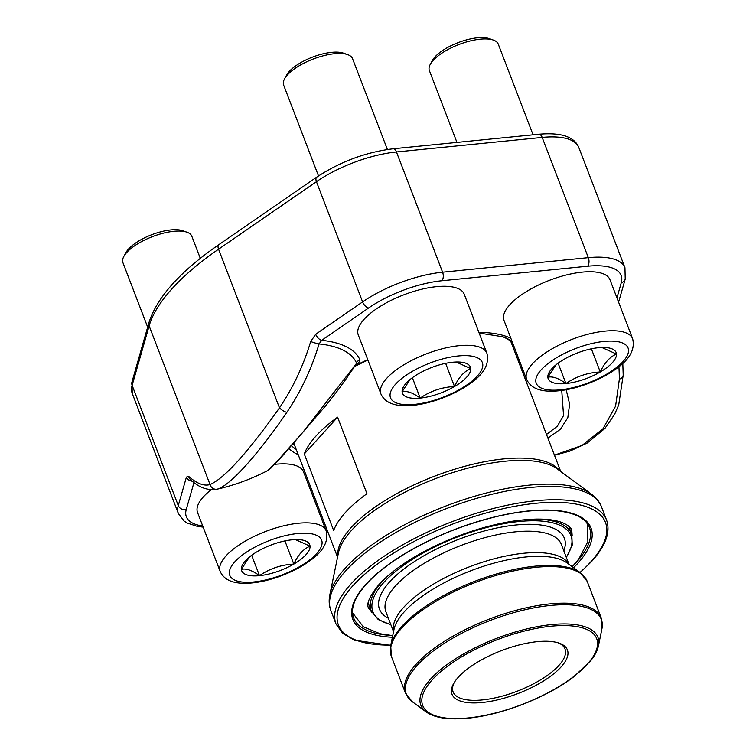 <?xml version="1.0" encoding="UTF-8"?>
<svg xmlns="http://www.w3.org/2000/svg" width="756" height="756" viewBox="0 0 756 756"><rect width="100%" height="100%" fill="white"/><g stroke="black" fill="none" stroke-linecap="round" stroke-linejoin="round"><path stroke-width="1.13" d="M337.592 417.189L366.953 493.696A119.514 44.481 159 0 0 333.661 530.476L304.29 453.969A119.514 44.481 -21 0 1 337.592 417.189L304.29 453.969M454.12 682.744A59.913 22.302 159 0 0 453.127 691.91A59.913 22.302 159 0 0 482.375 699.933A59.913 22.302 159 0 0 541.447 679.323A59.913 22.302 159 0 0 564.997 648.969A59.913 22.302 159 0 0 558.136 642.817M482.158 702.504A61.803 23.001 -21 0 1 453.534 683.755A61.803 23.001 -21 0 1 501.455 650.604A61.803 23.001 -21 0 1 559.242 643.176A61.803 23.001 -21 0 1 552.182 675.013A61.803 23.001 -21 0 1 482.158 702.504M430.287 64.317L432.413 60.423A33.207 12.361 -21 0 1 477.386 37.8A33.207 12.361 -21 0 1 489.208 38.613L493.394 40.087A36.893 13.731 159 0 0 480.249 39.18A36.893 13.731 159 0 0 430.287 64.317A36.893 13.731 159 0 0 429.37 70.563L456.945 142.411M601.833 347.476L616.48 354.063C609.846 356.832 604.441 362.804 600.255 371.98A36.411 13.551 -21 0 1 565.932 383.557A36.411 13.551 -21 0 1 547.835 377.206A36.411 13.551 -21 0 1 554.328 366.235A36.411 13.551 -21 0 1 564.061 359.289A36.411 13.551 -21 0 1 598.374 347.713A36.411 13.551 -21 0 1 603.231 347.458A36.411 13.551 -21 0 1 616.48 354.063A36.411 13.551 -21 0 1 600.255 371.98C587.62 372.623 576.185 376.488 565.932 383.557C558.693 378.246 552.655 376.129 547.835 377.206L555.84 364.931M503.997 320.402A56.757 21.13 -21 0 1 549.414 280.334A56.757 21.13 -21 0 1 609.969 279.72L632.63 338.735A56.757 21.13 -21 0 0 572.065 339.349A56.757 21.13 -21 0 0 526.648 379.417L503.997 320.402M533.074 134.823L498.261 44.122A36.893 13.731 159 0 0 493.394 40.087M565.932 383.557L558.108 363.173M600.255 371.98L591.362 348.809M517.879 359.913A122.51 45.596 159 0 0 518.191 357.39M512.615 342.855A122.51 45.596 159 0 0 501.88 336.439M293.026 444.112A122.51 45.596 159 0 0 294.727 445.567M355.547 364.912L358.93 362.36L359.903 359.79A6.303 5.85 -23.6 0 0 356.435 362.88A145.596 54.196 159 0 0 319.06 343.923A211.113 164.317 98.8 0 1 286.874 412.322C257.361 455.32 229.777 485.834 217.359 489.123A211.113 52.873 75 0 1 216.622 489.312A211.274 211.274 0 0 0 267.889 470.459L278.851 459.327L302.797 432.385L356.463 363.438M554.432 455.15L582.035 445.445L602.976 428.756L615.582 406.18L619.362 379.162A211.113 52.873 -105 0 0 618.928 366.736M566.159 389.727L569.627 404.101L567.841 417.529L560.451 429.238L547.892 438.093M216.622 489.312C207.333 490.663 198.573 487.384 190.351 479.474A6.303 5.708 -48.3 0 1 188.65 476.356A204.81 51.295 -105 0 0 210.045 484.558C224.485 478.283 247.628 452.712 279.465 407.862L218.56 249.196A220.733 82.158 159 0 0 149.14 325.893L132.12 385.343A75.052 27.934 159 0 0 132.224 393.375L178.378 513.598A75.052 27.934 -21 0 1 178.274 505.566L132.12 385.343A6.303 5.632 -164 0 1 131.96 382.016L148.97 322.576A6.303 5.632 -164 0 0 149.14 325.893L210.045 484.558A6.303 6.105 -106.1 0 0 217.359 489.123M546.493 434.445L557.314 426.233L563.551 415.545L561.736 390.436M623.199 375.156A6.303 4.319 179 0 1 619.362 379.162M359.903 359.79A149.943 55.812 159 0 0 321.735 340.304A6.303 3.185 -124.6 0 1 315.724 334.237L310.697 341.514A6.303 0.699 -163.3 0 0 319.06 343.923L321.735 340.304L368.607 307.985A6.303 3.185 -124.6 0 1 362.596 301.909L316.443 181.686L218.56 249.196A6.303 3.185 -124.6 0 1 218.89 244.613L316.773 177.102C340.351 161.623 365.762 152.183 393.007 148.79A6.303 3.468 84.3 0 1 396.446 151.965A75.052 27.934 159 0 0 316.443 181.686A6.303 3.185 -124.6 0 1 316.773 177.102M286.874 412.322A6.303 2.06 -145.9 0 1 279.465 407.862A204.81 159.412 -81.2 0 0 310.697 341.514M267.889 470.449L270.761 468.285L282.508 455.84L325.326 406.208C337.138 391.712 347.486 377.518 356.369 363.608L356.388 363.57M193.99 482.479L186.269 509.44A6.303 5.632 16 0 1 178.274 505.566L186.42 477.102A6.303 5.632 16 0 0 192.355 481.194M284.558 78.851L286.685 74.957A33.207 12.361 -21 0 1 331.648 52.334A33.207 12.361 -21 0 1 343.479 53.147L347.665 54.621A36.893 13.731 159 0 0 334.521 53.714A36.893 13.731 159 0 0 284.558 78.851A36.893 13.731 159 0 0 283.642 85.097L318.503 175.931M456.104 362.011L470.752 368.597C464.118 371.366 458.712 377.339 454.526 386.514A36.411 13.551 -21 0 1 420.204 398.091A36.411 13.551 -21 0 1 402.107 391.74A36.411 13.551 -21 0 1 408.599 380.769A36.411 13.551 -21 0 1 418.323 373.823A36.411 13.551 -21 0 1 452.646 362.247A36.411 13.551 -21 0 1 457.503 361.992A36.411 13.551 -21 0 1 470.752 368.597A36.411 13.551 -21 0 1 454.526 386.514C441.891 387.157 430.457 391.022 420.204 398.091C412.965 392.78 406.926 390.663 402.107 391.74L410.111 379.465M358.268 334.936A56.757 21.13 -21 0 1 403.685 294.868A56.757 21.13 -21 0 1 464.241 294.254L486.902 353.269A56.757 21.13 -21 0 0 426.337 353.884A56.757 21.13 -21 0 0 380.92 393.952L358.268 334.936M387.393 149.48L352.532 58.656A36.893 13.731 159 0 0 347.665 54.621M420.204 398.091L412.379 377.707M454.526 386.514L445.634 363.343M123.842 256.426L125.969 252.532A33.207 12.361 -21 0 1 170.932 229.909A33.207 12.361 -21 0 1 182.763 230.731L186.949 232.196A36.893 13.731 159 0 0 173.804 231.289A36.893 13.731 159 0 0 123.842 256.426A36.893 13.731 159 0 0 122.926 262.672L147.666 327.14M295.388 539.586L310.036 546.172C303.402 548.941 297.996 554.913 293.81 564.089A36.411 13.551 -21 0 1 259.488 575.666A36.411 13.551 -21 0 1 241.391 569.325A36.411 13.551 -21 0 1 247.883 558.344A36.411 13.551 -21 0 1 257.607 551.398A36.411 13.551 -21 0 1 291.929 539.822A36.411 13.551 -21 0 1 296.787 539.567A36.411 13.551 -21 0 1 310.036 546.172A36.411 13.551 -21 0 1 293.81 564.089C281.175 564.732 269.741 568.597 259.488 575.666C252.249 570.355 246.21 568.238 241.391 569.325L249.395 557.04M220.204 571.527C224.438 580.797 235.05 584.596 252.031 582.933C269.76 581.383 294.906 572.235 311.292 559.771C323.719 550.642 328.69 540.994 326.186 530.844A56.757 21.13 -21 0 0 265.621 531.459A56.757 21.13 -21 0 0 220.204 571.527L197.552 512.511A56.757 21.13 -21 0 1 211.151 489.765M274.664 464.354A56.757 21.13 -21 0 1 303.525 471.829L326.186 530.844M200.302 258.354L191.816 236.231A36.893 13.731 159 0 0 186.949 232.196M259.488 575.666L251.663 555.282M293.81 564.089L284.917 540.918M337.819 555.943A119.514 44.481 -21 0 1 434.502 476.204A119.514 44.481 -21 0 1 559.714 470.761M468.172 717.954A93.196 34.691 159 0 0 597.542 642.449A93.196 34.691 159 0 0 463.371 655.83A93.196 34.691 159 0 0 468.172 717.954M330.92 610.716L336.023 624.012A144.916 53.941 -21 0 1 451.975 521.716A144.916 53.941 -21 0 1 606.595 520.147L601.492 506.851A144.916 53.941 159 0 0 530.769 487.45A144.916 53.941 159 0 0 387.875 537.299A144.916 53.941 159 0 0 330.92 610.716C329.03 605.66 328.68 600.311 329.862 594.688A144.065 53.629 -21 0 1 529.342 485.135A144.065 53.629 -21 0 1 591.551 494.235C596.191 497.628 599.508 501.833 601.492 506.851M591.551 494.235L557.087 468.824A120.355 44.802 159 0 0 505.121 461.226A120.355 44.802 159 0 0 338.471 552.749L329.862 594.688M580.003 572.472A143.016 53.232 159 0 0 590.814 561.859A143.016 53.232 159 0 0 541.655 502.797A143.016 53.232 159 0 0 360.187 578.321A143.016 53.232 159 0 0 390.786 645.104M392.402 637.251A127.537 47.467 -21 0 1 375.874 574.551A127.537 47.467 -21 0 1 536.722 510.309A127.537 47.467 -21 0 1 577.943 563.144A127.537 47.467 -21 0 1 573.558 567.709M574.182 564.609A126.271 47.004 159 0 0 576.478 562.152A126.271 47.004 159 0 0 589.406 527.367C585.72 517.926 574.097 512.322 554.535 510.565C538.187 509.383 518.956 511.358 496.853 516.499C460.149 525.448 426.96 539.482 397.269 558.59C385.314 566.471 375.543 574.399 367.974 582.394C354.857 596.654 350.075 608.476 353.628 617.879A126.271 47.004 159 0 0 389.831 635.361M368.219 603.099L371.29 611.094A107.352 39.964 -21 0 1 382.281 581.525A107.352 39.964 -21 0 1 387.497 576.204M536.297 519.07A107.352 39.964 -21 0 1 571.744 534.152L568.673 526.157M566.235 557.153A106.095 39.492 159 0 0 457.786 536.845A106.095 39.492 159 0 0 390.776 624.503M388.367 618.238A99.017 36.855 -21 0 1 389.633 581.922A99.017 36.855 -21 0 1 502.664 526.856A99.017 36.855 -21 0 1 563.825 550.888M393.536 631.704L385.891 611.765A93.971 34.974 -21 0 1 395.511 585.881A93.971 34.974 -21 0 1 489.047 536.562A93.971 34.974 -21 0 1 561.339 544.414L568.994 564.354M393.583 631.477A93.971 34.974 -21 0 1 403.732 607.304A93.971 34.974 -21 0 1 495.038 558.561A93.971 34.974 -21 0 1 568.814 564.212M404.29 611.793A95.322 35.485 -21 0 1 488.745 564.637A95.322 35.485 -21 0 1 567.142 562.984L580.381 572.746A104.422 38.868 -21 0 0 494.49 574.551A104.422 38.868 -21 0 0 401.965 626.214A104.422 38.868 -21 0 0 390.701 645.558L393.999 629.446A95.322 35.485 -21 0 1 404.29 611.793M402.135 627.612A104.848 39.028 159 0 0 391.4 656.491L405.443 693.072A104.848 39.028 -21 0 1 416.178 664.193A104.848 39.028 -21 0 1 520.553 609.166A104.848 39.028 -21 0 1 601.218 617.926L587.176 581.345A104.848 39.028 159 0 0 506.511 572.585A104.848 39.028 159 0 0 402.135 627.612M412.237 701.672L426.176 711.954A94.831 35.296 -21 0 1 449.924 662.568A94.831 35.296 -21 0 1 551.634 624.579A94.831 35.296 -21 0 1 598.44 645.832L601.918 628.86A104.422 38.868 159 0 0 550.377 605.462A104.422 38.868 159 0 0 417.057 665.526A104.422 38.868 159 0 0 412.237 701.672L405.443 693.072M560.243 389.85A49.197 18.314 159 0 0 628.519 350A49.197 18.314 159 0 0 557.701 357.059A49.197 18.314 159 0 0 560.243 389.85M616.934 297.864L621.252 282.782A68.739 25.591 159 0 0 587.61 266.216A6.303 3.468 -95.7 0 0 588.319 257.654L542.175 137.431L396.446 151.965L442.591 272.188L588.319 257.654A75.052 27.934 -21 0 1 624.947 267.7L578.803 147.477A75.052 27.934 159 0 0 542.175 137.431A6.303 3.468 84.3 0 0 538.735 134.256C555.991 132.735 565.157 135.286 569.939 138.017C574.116 140.162 577.074 143.319 578.803 147.477M188.65 476.356L186.42 477.102M315.724 334.237L362.596 301.909A75.052 27.934 -21 0 1 442.591 272.188A6.303 3.468 -95.7 0 1 441.882 280.75A68.739 25.591 159 0 0 368.607 307.985M298.204 454.63A127.755 47.552 -21 0 1 288.99 448.639M354.961 365.828A127.755 47.552 -21 0 1 367.756 359.658M478.869 332.347A127.755 47.552 -21 0 1 510.876 338.319M522.027 367.388A127.755 47.552 -21 0 1 521.356 368.966M186.269 509.44A68.739 25.591 159 0 0 202.721 525.987M320.478 515.979L321.706 515.857M521.801 370.128A128.974 48.006 159 0 0 522.509 368.635M587.61 266.216L441.882 280.75M525.278 375.855A134.294 49.99 -21 0 1 524.484 377.112M621.252 282.782A6.303 5.632 16 0 0 625.221 279.049L624.947 267.7M291.561 445.756A124.182 46.22 159 0 0 296.201 449.385M519.344 363.73A124.182 46.22 159 0 0 519.854 361.708M512.067 341.438A124.182 46.22 159 0 0 502.825 336.76L479.143 333.056M414.515 404.384A49.197 18.314 159 0 0 482.791 364.534A49.197 18.314 159 0 0 411.973 371.593A49.197 18.314 159 0 0 414.515 404.384M253.799 581.959A49.197 18.314 159 0 0 322.075 542.109A49.197 18.314 159 0 0 251.257 549.168A49.197 18.314 159 0 0 253.799 581.959M560.716 471.498L510.697 341.192M337.563 557.153L293.819 443.205M391.4 656.491L390.701 645.558M587.176 581.345L580.381 572.746M601.918 628.86L601.218 617.926M336.023 624.012L342.818 633.452L354.583 640.219L390.739 645.35M580.211 572.623L591.589 561.491C605.698 545.879 610.697 532.101 606.595 520.147M426.176 711.954C434.842 717.973 448.686 720.062 467.728 718.2C501.918 715.082 547.788 697.089 574.191 676.44L590.786 660.621C594.896 655.461 597.448 650.529 598.44 645.832M566.367 557.503L572.245 545.085L571.744 534.152M371.29 611.094L378.236 619.551L390.909 624.853M586.788 522.84L587.403 524.314L587.894 541.542L578.869 558.92L572.226 566.735M392.733 635.635L380.173 633.764L363.305 626.781L352.542 612.766M371.801 612.265L368.635 608.164C366.055 604.129 369.514 596.238 379.021 584.501C390.238 572.226 406.993 560.338 429.285 548.828C456.34 535.267 483.585 526.138 511.037 521.442C534.322 517.917 551.511 518.351 562.625 522.755C568.106 525.203 571.158 527.679 571.763 530.192L572.15 535.361M526.648 379.417C530.882 388.688 541.494 392.487 558.476 390.824C576.204 389.274 601.351 380.126 617.737 367.662C630.173 358.533 635.135 348.885 632.63 338.735M622.802 363.428L623.199 375.099L618.72 404.885L614.6 414.382L604.828 428.529L587.157 443.063L569.892 451.124L554.469 455.235M618.597 302.183L625.221 279.049M320.724 516.613L321.952 516.49M203.156 527.121L197.41 526.403L187.233 523.058L184.19 521.13L178.378 513.598M393.007 148.79L538.735 134.256M218.89 244.613C180.344 271.253 157.04 297.24 148.97 322.576M131.96 382.016L132.224 393.375M367.888 360.007L354.536 366.48M380.92 393.952C385.154 403.222 395.766 407.021 412.748 405.358C430.476 403.808 455.622 394.66 472.009 382.196C484.445 373.067 489.406 363.419 486.902 353.269"/></g></svg>
